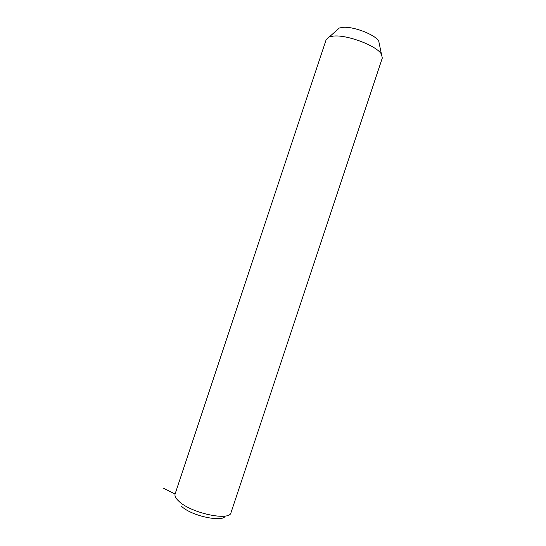 <?xml version="1.0" encoding="UTF-8"?>
<svg xmlns="http://www.w3.org/2000/svg" width="546" height="546" viewBox="0 0 546 546"><rect width="100%" height="100%" fill="white"/><g stroke="black" fill="none" stroke-linecap="round" stroke-linejoin="round"><path stroke-width="0.82" d="M326.255 39.408L175.102 493.953C174.515 495.932 175.737 498.334 178.76 501.153C190.841 513.172 230.084 521.491 231.033 512.558L382.302 58.053L381.449 54.191C376.849 45.816 347.003 34.507 333.415 36.091L329.368 36.862L326.221 39.489M379.402 44.301L378.747 41.148C375.17 34.541 352.859 26.051 342.438 27.389L339.312 28.03L336.759 30.296M175.082 494.028L163.527 488.24M339.312 28.03L329.368 36.862M378.747 41.148L381.449 54.191M225.082 516.052C223.683 522.467 191.291 516.311 181.211 505.992"/></g></svg>
